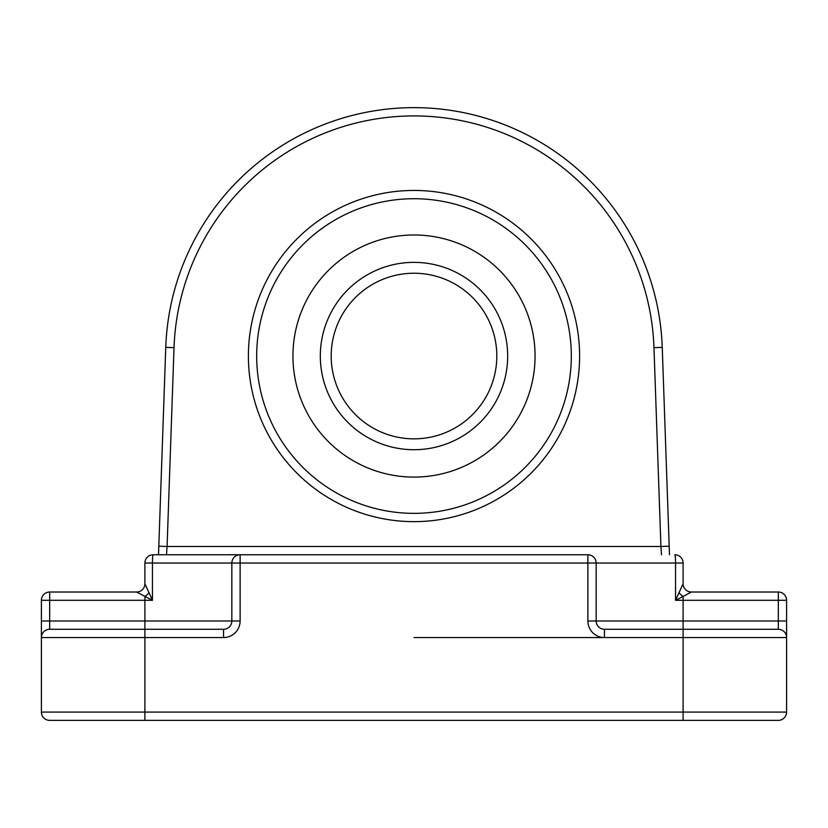 <?xml version="1.0" encoding="UTF-8"?>
<svg xmlns="http://www.w3.org/2000/svg" width="828" height="828" viewBox="0 0 828 828"><rect width="100%" height="100%" fill="white"/><g stroke="black" fill="none" stroke-linecap="round" stroke-linejoin="round"><path stroke-width="1.24" d="M456.249 242.594A121.054 121.054 0 0 1 527.446 398.289A121.054 121.054 0 0 1 371.751 469.486A121.054 121.054 0 0 1 300.554 313.791A121.054 121.054 0 0 1 456.249 242.594M392.358 447.182A93.678 93.678 0 0 1 322.858 334.398A93.678 93.678 0 0 1 435.642 264.898A93.678 93.678 0 0 1 505.142 377.682A93.678 93.678 0 0 1 392.358 447.182M394.873 436.604A82.8 82.8 0 0 1 333.436 336.913A82.8 82.8 0 0 1 433.127 275.476A82.8 82.8 0 0 1 494.564 375.167A82.8 82.8 0 0 1 394.873 436.604M248.4 356.04A165.6 165.6 0 0 0 414 521.64A165.6 165.6 0 0 0 579.6 356.04A165.6 165.6 0 0 0 414 190.44A165.6 165.6 0 0 0 248.4 356.04M786.6 712.08L786.6 637.56L604.44 637.56A16.56 16.56 0 0 1 587.88 621L587.88 563.04L240.12 563.04L240.12 621A16.56 16.56 0 0 1 223.56 637.56L144.9 637.56L144.9 720.36L49.68 720.36A8.28 8.28 0 0 1 41.4 712.08L786.6 712.08A8.28 8.28 0 0 1 778.32 720.36L49.68 720.36M41.4 712.08L41.4 637.56L144.9 637.56L144.9 629.28L49.68 629.28L49.68 592.02L136.62 592.02A8.28 8.28 0 0 0 144.9 583.74L144.9 563.04L144.9 583.74L152.456 600.3L41.4 600.3A8.28 8.28 0 0 1 49.68 592.02A8.28 8.28 0 0 0 41.4 600.3L41.4 637.56A8.28 8.28 0 0 1 49.68 629.28L223.56 629.28A8.28 8.28 0 0 0 231.84 621L231.84 563.04A8.28 8.28 0 0 1 240.12 554.76L587.88 554.76A8.28 8.28 0 0 1 596.16 563.04L596.16 621A8.28 8.28 0 0 0 604.44 629.28L778.32 629.28L778.32 600.3L675.544 600.3L683.1 583.74L683.1 563.04L683.1 583.74L675.544 600.3L675.544 563.04L596.16 563.04A8.28 8.28 0 0 0 587.88 554.76L587.88 563.04L596.16 563.04M678.96 592.682A8.28 2.981 -138.1 0 0 683.1 596.491L691.38 592.02A8.28 8.28 0 0 1 683.1 583.74L683.1 583.74A8.28 8.28 180 0 0 691.38 592.02L778.32 592.02A8.28 8.28 0 0 1 786.6 600.3L786.6 621L683.1 621L683.1 596.491L675.544 600.3M786.6 637.56A8.28 8.28 0 0 0 778.32 629.28A8.28 8.28 0 0 1 786.6 637.56L786.6 621M240.12 554.76L240.12 563.04L144.9 563.04A8.28 8.28 0 0 1 153.18 554.76L240.12 554.76L166.5 554.76L167.08 546.48L158.81 546.19L165.755 347.367A248.4 248.4 0 0 1 414 107.64A248.4 248.4 0 0 1 662.245 347.367L669.49 554.76M604.44 629.28A8.28 8.28 0 0 1 596.16 621A8.28 8.28 0 0 0 604.44 629.28A8.28 8.28 0 0 1 596.16 621A8.28 8.28 0 0 0 604.44 629.28L604.44 637.56L414 637.56M158.51 554.76L158.81 546.19M674.82 554.76A8.28 8.28 0 0 1 683.1 563.04L675.544 563.04A8.28 0.724 -90 0 0 674.82 554.76M153.18 554.76A8.28 0.724 -90 0 0 152.456 563.04L152.456 600.3L136.62 592.02A8.28 8.28 0 0 0 144.9 583.74A8.28 8.28 0 0 1 136.62 592.02M152.456 600.3L146.442 587.083M149.04 592.682A8.28 2.981 -41.9 0 1 144.9 596.491L144.9 621L240.12 621M661.5 554.76L660.92 546.48L669.19 546.19M561.425 410.936A157.32 157.32 0 0 1 359.104 503.465A157.32 157.32 0 0 1 266.575 301.144A157.32 157.32 0 0 1 468.896 208.615A157.32 157.32 0 0 1 561.425 410.936M587.88 621L683.1 621L683.1 720.36M653.975 347.656A240.12 240.12 0 0 0 414 115.92A240.12 240.12 0 0 0 174.025 347.656L167.08 546.48L660.92 546.48L653.975 347.656L662.245 347.367A248.4 248.4 0 0 0 414 107.64A248.4 248.4 0 0 0 165.755 347.367L174.025 347.656M41.4 621L144.9 621L144.9 629.28M778.32 592.02L778.32 600.3L786.6 600.3M223.56 637.56L223.56 629.28M41.4 600.3A8.28 8.28 0 0 1 49.68 592.02"/></g></svg>
